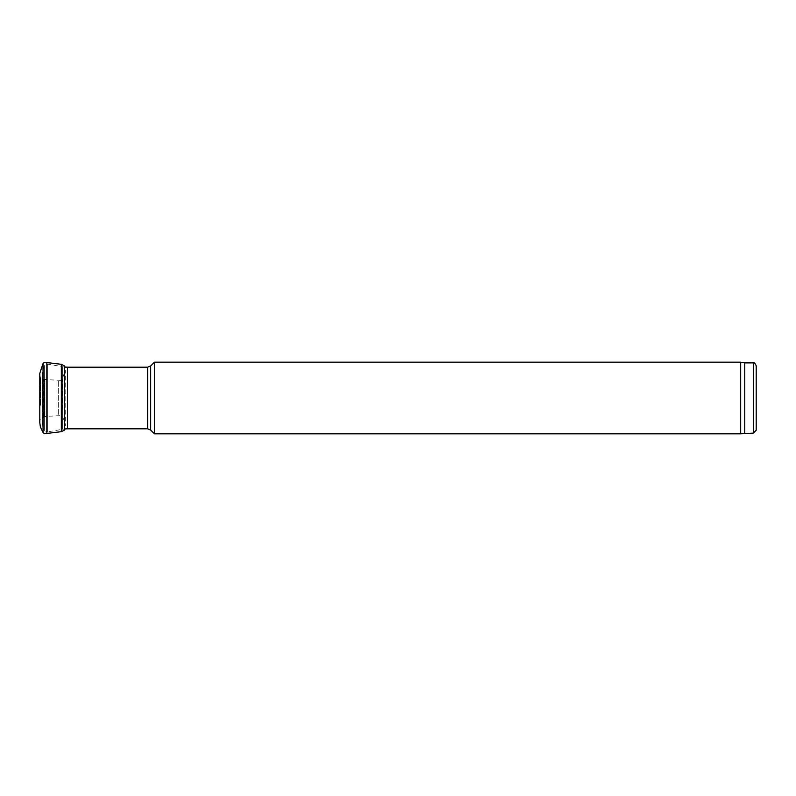 <?xml version="1.0" encoding="UTF-8"?>
<svg xmlns="http://www.w3.org/2000/svg" width="796" height="796" viewBox="0 0 796 796"><rect width="100%" height="100%" fill="white"/><g stroke="black" fill="none" stroke-linecap="round" stroke-linejoin="round"><path stroke-width="0.6" stroke-dasharray="3.98 2.98" d="M44.954 415.621L44.954 380.379L44.954 415.621L43.402 418.129L43.402 377.871L43.402 418.129L42.785 419.233L42.785 376.767L42.785 419.233C41.919 423.183 42.457 426.945 44.387 430.497L44.387 365.503L44.387 430.497L47.392 431.91L47.392 364.09L47.392 431.91L64.894 428.925M154.424 362.18L154.424 433.82M740.678 362.18L740.678 433.82M744.738 362.896L744.738 433.104M43.78 416.228L43.78 379.453L43.78 416.228M58.287 414.358L58.287 380.389L58.287 414.358M46.845 433.442L46.845 362.558M61.352 431.671L61.352 364.329M44.287 417.243L44.287 378.757L44.287 417.243M62.546 429.243L62.546 366.757L62.546 429.243M67.521 367.195L67.521 428.805M147.628 367.195L147.628 428.805M150.673 365.931L150.673 430.069M753.334 362.896L753.334 433.104M40.467 405.283L40.467 377.841L40.467 405.283M43.054 432.576L43.054 363.424M64.665 429.989L64.665 366.011M62.078 409.094L62.078 379.403L62.078 409.094M64.665 367.055L47.392 364.09L44.387 365.503L42.377 373.215L42.785 376.767L44.954 380.379M42.377 373.215L42.377 422.785L42.377 373.215M39.8 373.364L39.8 422.636L40.467 418.159L43.78 416.547L60.635 415.611L62.078 416.597C64.466 420.218 65.551 423.233 65.332 425.641L64.954 367.075M64.954 428.925L65.332 370.359L62.078 379.403L60.635 380.389L43.78 379.453L40.467 377.841L39.82 374.249"/><path stroke-width="1.19" d="M64.894 428.925L67.521 428.805L67.521 367.195L64.665 367.055M756.2 430.238L756.2 365.762L756.2 430.238L753.334 433.104L740.678 433.82L154.424 433.82L150.673 430.069L147.628 428.805L67.521 428.805M154.424 433.82L154.424 362.18L150.673 365.931L150.673 430.069M740.678 433.82L740.678 362.18L154.424 362.18M744.738 433.104L744.738 362.896L740.678 362.18M43.054 363.424L44.486 362.349L46.845 362.558L46.845 433.442L44.486 433.651L43.054 432.576L43.054 363.424L39.8 373.364L39.8 422.636L40.387 426.994L43.054 432.576M46.845 362.558L61.352 364.329L61.352 431.671L46.845 433.442M147.628 428.805L147.628 367.195L67.521 367.195M753.334 433.104L753.334 362.896L744.738 362.896M61.352 364.329L64.665 366.011L64.665 429.989L61.352 431.671M147.628 367.195L150.673 365.931M753.334 362.896C753.991 362.14 754.946 363.095 756.2 365.762M39.82 374.249L39.8 373.364M64.665 366.011L64.954 367.075M39.82 421.751L39.8 422.636M64.954 428.925L64.665 429.989"/></g></svg>

